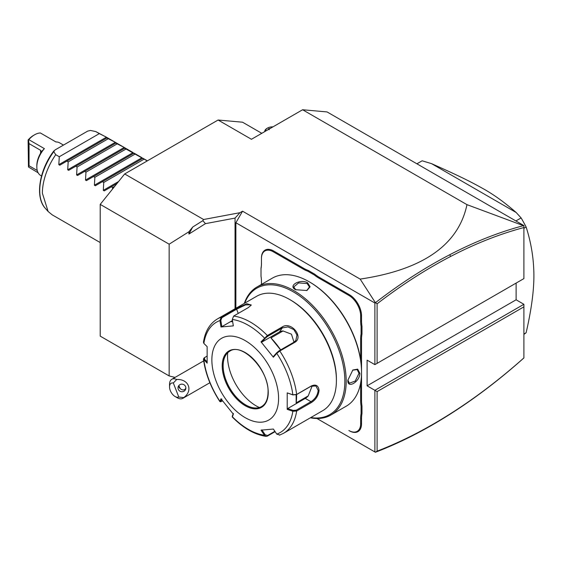 <?xml version="1.0" encoding="UTF-8"?>
<svg xmlns="http://www.w3.org/2000/svg" width="562" height="562" viewBox="0 0 562 562"><rect width="100%" height="100%" fill="white"/><g stroke="black" fill="none" stroke-linecap="round" stroke-linejoin="round"><path stroke-width="0.84" d="M235.878 308.271L235.878 222.749L374.882 303.002L374.882 364.633L523.896 278.604L523.896 227.554C499.843 233.925 475.41 243.564 450.591 256.469C425.954 269.296 401.465 285.075 377.109 303.803L377.109 363.354L523.896 278.604L523.896 225.573L327.07 111.936L302.602 109.752L466.973 204.652C458.487 244.948 422.884 269.76 360.165 279.096L242.552 211.193L239.946 212.696L235.049 218.091L235.049 308.749M516.113 283.1L516.113 299.792L523.896 304.288L374.882 390.316L367.098 385.82L367.098 360.144L374.882 364.633L377.109 363.354M450.591 256.469L449.797 254.705C474.742 241.73 499.295 232.05 523.461 225.664L523.896 225.741L523.896 227.554M523.461 225.664L466.973 204.652M175.028 377.425L169.155 375.936L169.155 244.189L100.212 204.385L124.673 173.953L203.592 219.51L239.946 212.696M302.602 109.752L251.446 139.285L218.084 120.022L242.552 122.207L261.787 133.313M124.673 173.953L218.084 120.022M169.155 244.189L188.923 231.755L192.71 227.041L188.923 234.045L205.46 223.641L202.84 220.669L203.592 219.51M202.84 220.669L192.71 227.041M188.923 231.755L188.923 234.045M205.46 223.641L235.049 218.091M169.155 375.936L100.212 336.125L100.212 204.385M370.73 449.558L316.94 418.5L374.882 451.953L374.882 390.316L377.109 391.602L377.109 451.146C401.465 441.753 425.954 429.249 450.591 413.639C475.41 397.889 499.843 379.308 523.896 357.903L523.896 306.852L377.109 391.602M523.896 304.288L523.896 357.938L523.461 358.331C499.295 379.856 474.742 398.535 449.797 414.363C424.865 430.176 400.067 442.8 375.416 452.248L374.882 451.953M375.409 452.248L377.109 451.146M235.878 222.749L242.552 211.193M374.882 303.002L375.409 302.707L377.109 303.803M360.165 279.096L375.409 302.707C400.067 283.691 424.865 267.695 449.797 254.705M261.456 284.421L261.456 281.66A33.025 19.066 60 0 0 261.014 276.167L261.014 268.151A32.399 18.708 -120 0 0 261.456 263.22M308.229 270.42L307.828 271.221A33.025 19.066 60 0 1 303.29 269.114L273.244 251.769A16.67 9.624 -120 0 0 261.456 258.569L261.456 258.056A17.303 9.99 60 0 1 273.687 250.996L303.733 268.341A32.399 18.708 -120 0 0 308.229 270.42L314.769 274.2A32.399 18.708 -120 0 0 319.258 277.305L349.304 294.657A17.303 9.99 60 0 1 361.542 315.844L361.542 321A32.399 18.708 -120 0 0 361.984 326.445L361.984 333.997A32.399 18.708 -120 0 0 361.542 338.928L361.542 371.517M361.542 400.615A32.399 18.708 -120 0 0 361.984 406.059L361.092 406.108A33.025 19.066 60 0 1 360.649 400.615L361.542 400.615L361.542 372.395M361.984 406.059L361.984 413.611A32.399 18.708 -120 0 0 361.542 418.542L361.542 423.706A17.303 9.99 60 0 1 349.304 430.766L348.862 430.506A16.67 9.624 -120 0 0 360.649 423.706L360.649 418.542A33.025 19.066 60 0 1 361.092 413.562L361.984 413.611M367.098 385.82L516.113 299.792M178.786 397.032L183.725 397.622A11.008 6.358 60 0 1 182.826 398.346A11.008 6.358 60 0 1 181.217 398.844A11.008 6.358 60 0 1 177.325 397.805L175.098 396.519A7.861 4.538 -120 0 0 178.786 397.032L173.335 382.989A7.861 4.538 -120 0 0 169.534 386.888A7.861 4.538 -120 0 0 175.098 396.519M169.534 386.888L169.534 384.317A11.008 6.358 60 0 1 171.817 379.28A11.008 6.358 60 0 1 173.426 378.781A11.008 6.358 60 0 1 176.693 379.491L173.335 382.989M183.725 397.622C193.342 390.653 188.762 378.851 176.693 379.491M185.6 386.663A3.934 3.801 -165 0 0 178.133 386.937A3.934 3.801 -165 0 0 182.144 391.756A3.934 3.801 -165 0 0 185.6 386.663M178.653 385.813A3.934 3.801 -165 0 0 178.892 386.881A3.934 3.801 15 0 0 180.297 388.665C181.849 390.035 183.374 390.295 184.87 389.452L185.846 388.209M178.814 385.588L180.297 388.665M261.456 258.569L261.456 263.733A33.025 19.066 60 0 1 261.014 268.713M307.828 271.221L314.277 274.944L314.769 274.2M361.984 326.445L361.092 326.501A33.025 19.066 60 0 1 360.649 321L360.649 315.844A16.67 9.624 -120 0 0 348.862 295.422L318.816 278.078A33.025 19.066 60 0 1 314.277 274.944M361.092 326.501L361.092 333.947L361.984 333.997M360.649 360.038L360.649 338.928A33.025 19.066 60 0 1 361.092 333.947M360.649 400.615L360.649 382.912M361.092 406.108L361.092 413.562M310.365 417.805A73.917 42.677 -120 0 0 330.885 415.037L346.234 406.178A73.917 42.677 -120 0 0 361.542 372.339L361.542 371.566A72.969 42.129 -120 0 0 309.943 282.201L309.276 281.815A73.917 42.677 -120 0 0 272.317 278.155L256.967 287.013A73.917 42.677 -120 0 0 244.315 303.396M361.542 371.566L361.542 372.339A73.917 42.677 -120 0 0 309.276 281.815M347.864 380.235L352.831 370.021L357.657 369.122L359.87 373.301C359.842 381.9 347.126 389.248 347.864 380.235L347.864 380.228M330.885 415.037A73.917 42.677 -120 0 0 346.192 381.198A73.917 42.677 -120 0 0 313.926 306.817A73.917 42.677 -120 0 0 256.967 287.013M307.604 282.777L310.119 286.789L306.936 290.512L295.598 289.711C287.421 285.826 300.164 278.506 307.604 282.777L307.161 283.55L309.465 286.957L306.704 290.61M310.779 417.566A72.969 42.129 -120 0 0 344.857 381.198A72.969 42.129 -120 0 0 302.152 297.853A72.969 42.129 -120 0 0 244.73 303.164M232.289 319.455A63.724 36.79 60 0 1 264.421 338.001L265.194 338.338L267.582 336.392L282.314 327.885L288.018 326.922L293.905 329.627L296.961 334.994L295.844 340.453L293.87 342.265L279.138 350.772L276.75 352.711L276.778 353.379L273.378 357.228L261.014 341.851L267.357 335.528L282.089 327.021C291.067 320.754 304.456 337.305 294.537 342.504L279.799 351.011L276.778 353.379A63.724 36.79 60 0 1 292.844 394.784L296.216 394.784L310.948 386.277L315.942 385.968L318.169 390.442C317.579 395.262 315.17 399.006 310.948 401.682L296.216 410.19L296.652 411.04L292.844 411.258L287.21 409.368L287.21 392.887L292.844 394.784L296.652 394.447L311.39 385.939C315.872 384.029 318.429 385.532 319.061 390.442C318.429 395.648 315.872 399.68 311.39 402.533L296.652 411.04A66.049 38.132 60 0 1 283.529 433.302L322.728 410.667A66.049 38.132 -120 0 0 336.406 380.432L336.406 379.146A64.482 37.225 -120 0 0 290.814 300.178L289.704 299.532A66.049 38.132 -120 0 0 256.679 296.265L217.48 318.893A66.049 38.132 60 0 1 221.203 317.179L235.942 308.671L246.788 303.726L251.256 305.061L248.383 307.562L233.652 316.069L232.289 319.455L233.342 325.876L220.978 326.979L219.932 320.558L221.203 317.179L221.871 317.706L236.602 309.198L245.496 304.92L250.996 304.808L251.003 305.454M336.406 379.146L336.406 380.432A66.049 38.132 -120 0 0 289.704 299.532M217.48 318.893C209.759 323.593 205.088 331.39 203.451 342.293L203.865 343.41L207.146 346.663L207.146 363.143L203.444 359.132L204.076 357.931L206.978 356.146M203.865 343.41A63.724 36.79 60 0 1 219.932 320.558L220.817 320.417L221.871 317.706M275.113 431.644L267.357 436.126L266.107 436.379L264.421 435.22L265.194 434.791L261.878 429.86M274.881 431.3L267.582 435.515L265.194 434.791M207.097 361.837L204.406 359.174L203.865 359.891A63.724 36.79 60 0 0 219.932 401.296L220.908 401.781L219.89 401.591L220.978 398.802L233.342 414.18L232.303 417.032C243.332 428.188 254.6 434.637 266.107 436.379M296.216 410.19L293.16 410.415L292.844 411.258A63.724 36.79 60 0 1 276.778 434.117L273.378 429.052L261.014 430.155L264.421 435.22A63.724 36.79 60 0 1 232.289 416.667L232.352 416.091M222.622 400.987L220.817 401.465L221.842 399.041M204.406 359.174L204.793 357.411M278.583 398.409A47.18 27.236 -120 0 0 245.222 340.621A47.18 27.236 -120 0 0 211.86 359.884A47.18 27.236 -120 0 0 245.222 417.671A47.18 27.236 -120 0 0 278.583 398.409M220.978 326.979L221.842 326.677L220.817 320.417M221.842 326.677L232.464 320.544M232.584 321.239A57.247 33.053 -120 0 0 230.919 321.724L232.513 320.811M230.919 321.724L232.64 321.576M261.014 341.851L261.878 342.082L265.194 338.338M261.878 342.082L279.476 331.924A9.435 7.439 -144.9 0 1 283.023 330.962L291.467 334.179L294.003 342.188M280.677 349.88A57.247 33.053 -120 0 0 270.954 337.931L283.023 330.962M270.954 337.931L280.6 349.929M273.378 357.228L273.434 356.463L276.75 352.711M287.21 392.887L293.16 395.002M312.247 385.694L308.222 395.908A9.435 5.444 -60 0 1 305.271 398.409L287.674 408.567L287.21 409.368M296.153 394.819L296.153 402.877A57.247 33.053 -120 0 0 296.574 394.573M296.153 402.877L308.222 395.908M293.16 410.415L287.674 408.567M276.778 434.117L279.799 435.009M233.399 413.414L232.373 415.845M229.732 351.229A31.922 18.434 -120 0 0 224.631 357.383A31.922 18.434 -120 0 0 223.142 365.827A31.922 18.434 -120 0 0 245.72 404.928A31.922 18.434 -120 0 0 253.771 407.857A31.922 18.434 -120 0 0 261.653 406.523M227.722 352.732A40.415 23.337 -120 0 0 256.117 405.855A40.415 23.337 -120 0 0 259.349 407.506M352.634 370.168L357.179 369.606L358.985 373.301L355.261 381.036L349.318 383.221L347.864 379.968M295.83 289.844L293.736 286.957L298.612 282.904L307.161 283.55M523.896 334.039L526.123 332.753A100.647 58.111 60 0 1 523.896 334.383M523.896 228.305L526.123 227.02C531.223 242.875 533.816 258.998 533.9 275.394C533.942 290.919 531.35 310.041 526.123 332.753M515.888 220.95L521.115 217.93A100.647 58.111 60 0 1 526.123 227.02M416.92 163.809L422.146 160.795L431.518 163.633L516.19 212.52L521.115 217.93M416.906 163.802L421.31 161.266A100.647 58.111 60 0 1 422.146 160.795M431.518 163.633C459.765 176.236 470.239 181.456 482.891 188.544C493.478 194.382 504.578 202.376 516.19 212.52M264.716 131.578L264.716 131.62A7.861 4.538 180 0 1 264.716 131.578A7.861 4.538 180 0 1 267.013 128.368L267.575 128.045A7.074 4.089 180 0 1 272.97 126.857M265.51 131.164A7.074 4.089 180 0 1 267.575 128.045M270.294 128.403L268.629 128.656L269.289 129.696M100.212 242.559L52.154 214.81L48.114 211.488L42.382 193.216A47.18 27.236 -60 0 1 55.729 154.69L53.769 151.642A45.81 26.449 120 0 0 45.297 208.305L48.114 211.488M112.477 189.127L112.66 187.56L111.332 186.795L104.237 190.89L103.296 190.349L103.766 182.425L102.439 181.659L95.343 185.755L94.395 185.214L94.873 177.29L93.538 176.524L86.443 180.62L85.501 180.072L85.972 172.155L84.644 171.389L77.549 175.485L76.608 174.937L77.078 167.019L75.751 166.247L68.655 170.349L67.707 169.801L68.178 161.884L66.85 161.111L59.755 165.214L58.813 164.666L59.284 156.742L99.319 133.63L95.765 131.578L107.356 137.725M95.765 131.578L90.475 130.447L87.679 131.108L54.914 150.026L53.769 151.642M59.284 156.742L55.729 154.69M114.887 142.074L107.363 137.725L106.885 137.999L114.887 142.074L116.257 142.867L115.779 143.134L123.78 147.209L125.15 148.003L124.68 148.27L147.279 160.901M99.319 133.63L105.993 136.938M106.885 137.999L66.85 161.111M108.213 138.765L68.178 161.884M115.779 143.134L75.751 166.247M117.114 143.907L77.078 167.019M124.68 148.27L84.644 171.389M126.007 149.042L85.972 172.155M133.573 153.412L93.538 176.524M134.901 154.178L94.873 177.29M142.474 158.547L102.439 181.659M143.802 159.313L103.766 182.425M116.966 183.542L111.332 186.795M114.662 186.408L112.66 187.56M38.146 172.808L28.472 166.991L28.1 139.987A17.303 9.99 -60 0 1 33.488 135.428L34.598 134.789A18.869 10.896 120 0 0 28.817 139.65L44.384 148.635L41.342 151.726M41.532 175.99L40.731 175.527A18.869 10.896 -60 0 1 36.825 166.893A18.869 10.896 -60 0 1 44.384 148.635M63.478 145.08L59.607 142.839A18.869 10.896 -60 0 0 55.954 141.961L40.38 132.969A18.869 10.896 120 0 0 34.598 134.789M36.825 166.893L36.825 165.607A17.303 9.99 -60 0 1 40.605 153.215L40.605 150.307L41.244 151.635L40.605 153.215M28.472 166.991L29.041 165.755L37.247 170.497M29.041 165.755L29.041 143.626L40.605 150.307M28.817 139.65L28.1 139.987M28.472 139.945L29.041 143.626M450.591 413.639L449.797 414.363M273.244 251.769L273.687 250.996M303.29 269.114L303.733 268.341M318.816 278.078L319.258 277.305M348.862 295.422L349.304 294.657M360.649 315.844L361.542 315.844M360.649 321L361.542 321M360.649 338.928L361.542 338.928M360.649 418.542L361.542 418.542M360.649 423.706L361.542 423.706M348.862 430.506L349.304 430.766M279.138 350.772L279.799 351.011A66.049 38.132 60 0 1 296.652 394.44L296.216 394.784M233.652 316.069A66.049 38.132 60 0 1 267.357 335.528L267.582 336.392M235.942 308.671L236.602 309.198L238.239 313.42M282.089 327.021L282.314 327.885L279.476 331.924M294.537 342.504L293.87 342.265M311.39 385.939L310.948 386.277M319.061 390.442L318.169 390.442M311.39 402.533L310.948 401.682L305.271 398.409M267.357 436.126L267.582 435.515M268.243 392.438A32.554 18.792 -120 0 0 245.222 352.564A32.554 18.792 -120 0 0 222.201 365.855A32.554 18.792 -120 0 0 245.222 405.729A32.554 18.792 -120 0 0 268.243 392.438M223.093 365.855A31.922 18.434 -120 0 0 237.023 397.987A31.922 18.434 -120 0 0 261.625 406.537C265.784 404.05 267.926 399.266 268.053 392.178C269.198 370.316 241.983 342.096 229.703 351.243A31.922 18.434 -120 0 0 223.093 365.855M359.87 373.301L358.985 373.301M268.629 128.656L268.186 129.618M58.813 164.666L106.415 137.184M67.707 169.801L115.308 142.319M76.608 174.937L124.209 147.455M85.501 180.072L133.103 152.59M94.395 185.214L141.996 157.725M103.296 190.349L118.596 181.512M171.817 379.28L203.69 360.881M209.872 382.736L182.826 398.346M232.254 416.835L232.331 415.985M219.89 401.591C210.905 387.808 205.418 373.653 203.444 359.132M283.529 433.302L279.454 435.171M53.91 150.848C39.277 169.928 34.802 197.206 45.297 208.305M147.392 160.837L142.945 158.273M141.575 157.479L134.051 153.138M132.681 152.344L125.15 148.003M123.78 147.209L116.257 142.86"/></g></svg>
